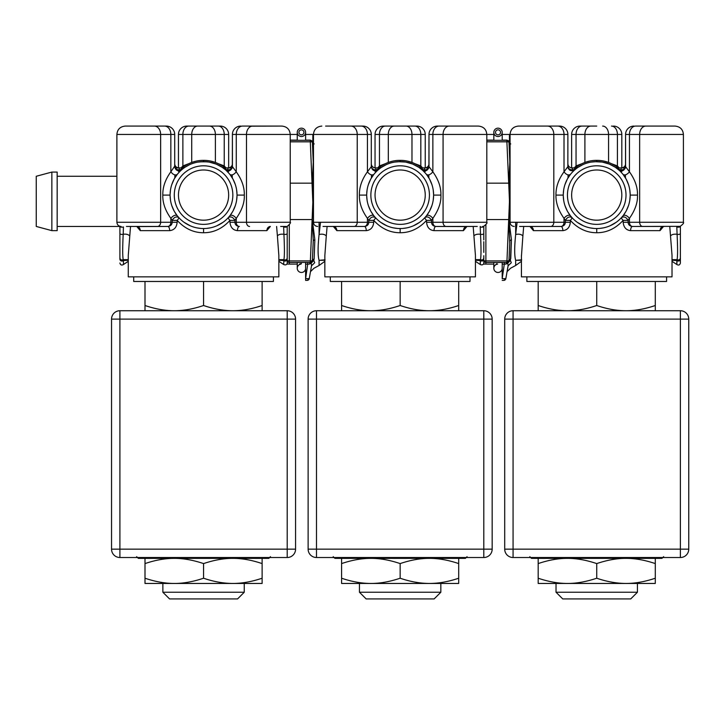 <?xml version="1.0" encoding="UTF-8"?>
<svg xmlns="http://www.w3.org/2000/svg" width="725" height="725" viewBox="0 0 725 725"><rect width="100%" height="100%" fill="white"/><g stroke="black" fill="none" stroke-linecap="round" stroke-linejoin="round"><path stroke-width="1.09" d="M297.25 134.442L290.227 134.442C289.773 129.403 286.991 126.612 281.862 126.078L242.485 126.078A8.365 6.217 90 0 0 236.268 134.442L290.227 134.442L290.227 222.276L246.482 222.276L246.482 134.442A8.365 6.217 -90 0 1 252.699 126.078L278.101 126.078L249.137 126.177M227.831 218.116L228.348 217.563C230.849 216.222 233.042 217.156 234.927 220.382L236.268 218.334C241.996 210.141 244.669 202.393 244.307 195.088C244.552 187.422 241.878 179.664 236.268 171.834L236.268 134.442L232.408 134.442A8.365 8.365 0 0 1 240.773 126.078L240.773 126.078A8.365 8.365 0 0 0 232.408 134.442L232.426 166.668L236.268 171.834C233.84 174.725 231.701 175.586 229.87 174.417M280.675 226.454L286.04 226.454C286.013 228.058 291.84 222.493 290.227 222.276M249.59 226.454A4.187 3.108 90 0 1 246.482 222.276L234.927 222.276C235.081 224.741 236.54 226.137 239.322 226.454A4.187 1.885 -90 0 0 237.438 230.641C233.006 230.188 230.514 227.396 229.97 222.276L229.97 220.382C222.321 228.656 213.512 232.77 203.562 232.734C193.584 232.761 184.784 228.647 177.145 220.382L172.188 220.382C174.073 217.156 176.266 216.222 178.776 217.563L178.287 217.02M269.555 226.572L270.38 226.454C268.241 226.708 267.063 228.103 266.863 230.641L237.438 230.641M278.844 261.317L283.683 264.525L283.919 259.641C284.581 256.079 284.581 247.624 283.919 234.266C280.657 233.939 278.482 234.492 277.403 235.924L278.844 255.417L278.844 276.859L128.271 276.859L128.271 255.417L130.518 226.454M277.403 235.924L276.597 226.454M270.343 226.454L266.863 230.641M287.209 234.519L287.209 233.432A2.093 1.015 180 0 1 285.115 234.447A2.093 1.015 180 0 1 283.919 234.266L283.62 226.454M287.209 228.647L287.209 259.124A2.093 1.958 180 0 1 283.683 260.538L278.844 260.266M287.209 226.291L287.209 264.099L297.25 264.099L289.302 264.099L289.302 262.432A2.093 2.093 0 0 1 287.209 260.338L287.209 260.338A2.093 0.571 0 0 0 289.302 260.909L310.309 260.909A2.093 0.571 2.5 0 0 312.393 260.429L311.56 262.015L310.309 262.432L289.302 262.432A2.093 2.093 0 0 1 287.209 260.338L287.209 263.003C287.571 262.087 287.281 266.048 283.683 264.525M287.209 259.124L287.209 231.021M287.209 258.163L287.209 255.644M287.209 244.062L287.209 252.354M287.209 239.93L287.209 234.619M287.209 264.099L287.816 264.099M288.505 264.099L289.302 264.099M296.416 262.432L297.25 262.432L297.25 268.286A4.187 4.187 0 0 1 301.029 264.118L299.488 264.099L301.437 263.51M297.25 268.286A4.187 4.187 0 0 0 301.437 272.464A4.187 4.187 0 0 0 305.597 268.685L305.615 280.367L307.21 280.367L305.615 280.367L305.615 278.672L309.267 278.636L311.605 265.205M305.615 264.145L307.699 264.154L307.699 262.432L305.615 262.432L305.587 268.594M306.938 262.432L306.394 262.432M306.575 262.432L310.309 262.432L312.112 219.566A2.093 0.571 -177.5 0 0 312.248 219.566L313.254 240.682L314.849 239.612L314.152 258.743L314.849 239.612L312.257 219.566A2.093 0.571 -177.5 0 1 312.112 219.566L312.837 202.483L312.257 219.566L313.254 240.682L312.393 260.429A2.093 2.093 94.5 0 1 310.309 262.432L309.457 264.045L311.179 263.184L311.532 265.767L314.713 262.74C313.807 269.936 313.807 269.936 314.713 262.74L313.798 260.402L311.179 263.184L312.393 260.429L313.254 240.682L312.393 260.429L314.152 258.743L313.798 260.402L312.167 261.299M313.472 176.311L312.248 183.153L313.254 162.038L312.393 142.29A2.093 0.571 177.5 0 0 310.309 141.819L312.847 202.483M290.227 141.819L310.309 141.819L310.309 140.297L311.578 140.722L314.152 143.976M290.227 140.297L310.309 140.297A2.093 2.093 -82.9 0 1 312.393 142.29L312.375 142.091M297.25 132.349L297.25 140.297L296.416 140.297L306.448 140.297M313.282 162.173L312.393 142.29A2.093 2.093 -82.9 0 0 310.309 140.297L305.615 140.115L310.309 140.115L313.472 141.71M305.615 262.432L308.623 262.432M307.699 264.154L309.457 264.045L307.699 264.154L305.615 278.672M313.254 240.682L312.393 260.42A2.093 2.093 94.5 0 1 310.309 262.432L312.167 261.29L310.309 262.432L311.243 262.205M320.532 222.276L319.082 234.483C317.767 247.18 317.767 255.789 319.082 260.32L325.063 259.831M366.687 195.088A33.459 33.459 0 0 1 400.146 161.63A33.459 33.459 0 0 1 433.604 195.088A33.459 33.459 0 0 1 400.146 228.547A33.459 33.459 0 0 1 366.687 195.088L359.392 195.088C359.237 187.141 361.92 179.392 367.43 171.834L367.43 134.442L357.226 134.442L357.226 222.276L313.472 222.276L313.472 134.442A8.365 8.365 0 0 0 312.847 134.442L312.847 140.949L311.696 140.822M312.484 183.153L312.819 199.692M290.227 183.162L312.112 183.162A2.093 0.571 177.5 0 1 312.248 183.153L312.729 197.055M312.62 190.204L312.747 195.696M324.854 260.266L319.082 260.32L319.082 265.495L324.854 261.317M475.437 256.079L475.437 276.859L324.854 276.859L324.854 255.417L326.295 235.924C324.7 234.266 322.29 233.785 319.082 234.483L319.082 222.276M327.111 226.454L326.295 235.924M467.67 226.454L435.906 226.454A4.187 1.885 -90 0 0 434.021 230.641C429.59 230.188 427.107 227.396 426.563 222.276L426.563 220.382A4.187 1.024 -137.8 0 1 424.932 217.563C427.433 216.222 429.626 217.156 431.511 220.382L426.563 220.382C418.905 228.656 410.096 232.77 400.146 232.734C390.177 232.761 381.368 228.647 373.728 220.382L368.78 220.382C370.656 217.156 372.849 216.222 375.36 217.563A4.187 1.024 -42.2 0 1 373.728 220.382L373.728 222.276C373.239 227.324 370.756 230.115 366.261 230.641L336.844 230.641L333.346 226.454M475.437 255.454L473.18 226.454M463.447 230.641C463.656 228.103 464.825 226.708 466.963 226.454L463.447 230.641L434.021 230.641M506.059 262.432L485.886 262.432A2.093 2.093 0 0 1 483.802 260.338L483.802 259.124C483.276 261.027 482.098 261.498 480.267 260.538L480.267 264.525L480.503 259.641C481.164 256.034 481.164 247.569 480.503 234.266L480.213 226.454M480.267 260.538L475.437 260.266M475.437 261.317L480.267 264.525C483.865 266.048 484.155 262.087 483.802 263.003L483.802 260.338L483.802 264.099L485.886 264.099L485.886 260.909L506.893 260.909A2.093 0.571 2.5 0 0 508.977 260.429L508.062 262.069M483.802 259.124L483.802 258.191M483.802 243.99L483.802 252.391M483.802 255.698L483.802 258.018C483.421 259.795 482.324 260.329 480.503 259.641L475.437 259.659M483.802 239.875L483.802 234.619M483.802 234.51L483.802 231.021M483.802 228.647L483.802 226.327A2.093 0.843 0 0 1 482.506 227.106A2.093 0.843 0 0 1 480.267 226.934L480.267 226.454M503.395 262.432L502.198 262.432L502.198 278.672L505.851 278.636L508.198 265.16M503.503 262.432L505.189 262.432M506.358 262.432L506.893 262.432L509.43 202.266L508.841 219.566L509.738 243.138M483.802 260.338L483.802 260.338A2.093 0.571 0 0 0 485.886 260.909L485.886 224.895M486.81 141.819L506.893 141.819L506.893 140.297L508.162 140.722L508.977 142.29L509.847 162.038L508.977 142.29A2.093 0.571 177.5 0 0 506.893 141.819L509.421 199.647L509.068 183.153L510.065 176.392M486.81 140.297L506.893 140.297A2.093 2.093 -82.6 0 1 508.977 142.29L509.775 160.433M493.834 132.349L493.834 140.297L493 140.297L503.041 140.297M507.192 140.315L502.198 140.115L506.893 140.115L510.065 141.71M502.198 264.154L506.041 264.045L504.283 264.154L504.546 262.432M492.538 262.432L498.021 262.432M496.081 264.099L496.997 263.683M497.622 264.118A4.187 4.187 0 0 0 493.834 268.286A4.187 4.187 0 0 0 498.021 272.464A4.187 4.187 0 0 0 502.18 268.685L502.171 268.594M493.834 264.099L485.886 264.099M508.814 261.154L507.763 263.184L510.382 260.402L506.893 262.432L506.041 264.045L507.763 263.184L508.125 265.767L511.306 262.74C510.4 269.936 510.4 269.936 511.306 262.74L510.382 260.402L511.433 239.612L510.744 258.743L508.977 260.429L509.177 255.934M507.138 262.414L506.893 262.432A2.093 2.093 -95.6 0 0 507.138 262.414L508.125 262.024M517.124 222.276L515.665 234.483C514.36 247.18 514.36 255.789 515.665 260.32L521.647 259.831M563.271 195.088A33.459 33.459 0 0 1 596.729 161.63A33.459 33.459 0 0 1 630.188 195.088A33.459 33.459 0 0 1 596.729 228.547A33.459 33.459 0 0 1 563.271 195.088L555.975 195.088C555.821 187.141 558.504 179.392 564.014 171.834L564.014 134.442L553.809 134.442L553.809 222.276L510.065 222.276L510.065 134.442A8.365 8.365 0 0 0 509.43 134.442L509.43 140.949L508.143 140.713M486.81 219.566L508.696 219.566A2.093 0.571 -177.5 0 0 508.841 219.566L511.433 239.612L509.847 240.682L509.693 244.198M507.355 262.377A2.093 2.093 -95.6 0 0 508.334 261.852M508.615 261.526A2.093 2.093 -95.6 0 0 508.977 260.429L509.847 240.682M502.198 278.672L504.283 264.154M502.198 280.367L503.793 280.367L502.198 280.367M509.168 256.079L508.968 260.592M506.295 262.432L506.893 262.432A2.093 2.093 0 0 0 508.977 260.429A2.093 2.093 0 0 1 506.893 262.432A2.093 2.093 0 0 0 508.977 260.429M508.017 140.623A2.093 2.093 0 0 0 506.911 140.297A2.093 2.093 -82.6 0 1 508.977 142.29L509.847 162.038L508.841 183.153L509.14 193.267M508.162 140.722L508.053 140.65A2.093 2.093 0 0 1 508.977 142.182L510.744 143.976M521.438 260.266L515.665 260.32L515.665 265.495L510.636 268.196L507.092 271.612M521.438 256.197L522.888 235.924C521.284 234.266 518.873 233.785 515.665 234.483L515.665 222.276M521.438 255.445L521.438 276.859L672.021 276.859L672.021 255.345L669.764 226.454M523.695 226.454L522.888 235.924M664.254 226.454L632.49 226.454A4.187 1.885 -90 0 0 630.605 230.641C626.173 230.188 623.69 227.396 623.147 222.276L623.147 220.382A4.187 1.024 -137.8 0 1 621.515 217.563C624.026 216.222 626.219 217.156 628.095 220.382L623.147 220.382C615.489 228.656 606.689 232.77 596.729 232.734C586.761 232.761 577.952 228.647 570.312 220.382L565.364 220.382C567.249 217.156 569.442 216.222 571.943 217.563A4.187 1.024 -42.2 0 1 570.312 220.382L570.312 222.276C569.832 227.324 567.34 230.115 562.854 230.641L533.428 230.641L529.939 226.454A4.187 3.516 -90 0 1 533.428 230.641M672.021 256.079L672.021 255.454M663.511 226.454L660.031 230.641L630.605 230.641M680.385 227.442L680.385 259.124C679.86 261.027 678.682 261.498 676.851 260.538L676.851 264.525L677.087 259.641C677.748 256.043 677.748 247.587 677.087 234.266L676.797 226.454M676.851 260.538L672.021 260.266M672.021 259.659L677.087 259.641C678.908 260.329 680.014 259.795 680.385 258.018L680.385 226.291M680.385 258.018L680.385 233.432A2.093 1.015 180 0 1 678.292 234.447A2.093 1.015 180 0 1 677.087 234.266C673.824 233.939 671.658 234.492 670.58 235.924M632.49 226.454L632.553 226.454A4.187 3.108 -90 0 1 629.445 222.276L628.095 222.276C628.258 224.741 629.717 226.137 632.49 226.454L663.547 226.454C661.408 226.708 660.239 228.103 660.031 230.641M622.005 217.02L621.008 218.116M616.114 222.358L609.979 225.819M603.39 227.877L599.475 228.438M594.047 228.438L590.068 227.877M583.48 225.819L577.345 222.358M572.424 218.08L571.463 217.02M571.943 217.563L570.412 215.751C568.581 214.591 566.452 215.452 564.014 218.334L565.364 220.382L565.364 222.276C565.201 224.759 563.733 226.155 560.969 226.454A4.187 1.885 -90 0 1 562.854 230.641M621.515 217.563L623.047 215.751C624.877 214.591 627.007 215.452 629.445 218.334C635.163 210.141 637.846 202.393 637.483 195.088C637.728 187.413 635.046 179.664 629.445 171.834C627.007 174.725 624.877 175.586 623.047 174.417M626.228 210.893L628.484 205.637M629.798 200.209L630.188 195.786M563.28 195.813L563.669 200.263M565.002 205.701L567.258 210.93M555.975 195.088C555.731 202.755 558.413 210.513 564.014 218.334L564.014 222.276L570.312 222.276M567.883 163.714A4.187 4.187 0 0 0 572.07 167.901L575.922 167.901L572.804 170.266L572.07 167.901A4.187 4.187 0 0 1 567.883 163.714L567.947 164.457M617.374 167.892L621.397 167.901A4.187 4.187 0 0 0 625.575 163.714A4.187 4.187 0 0 1 621.397 167.901L625.077 167.901M625.457 177.924L625.403 174.906L625.457 177.924M632.553 226.454L680.195 226.345C683.068 224.197 684.137 222.838 683.403 222.276L639.649 222.276A4.187 3.108 90 0 0 642.758 226.454M623.147 222.276L628.095 222.276L628.095 220.382L629.445 218.334L629.445 222.276L639.649 222.276L639.649 134.442L625.575 134.442L625.593 166.668L629.445 171.834L629.445 134.442A8.365 6.217 90 0 1 635.662 126.078L675.038 126.078C680.159 126.612 682.95 129.403 683.403 134.442L639.649 134.442A8.365 6.217 -90 0 1 645.866 126.078L671.268 126.078M626.219 179.274L628.475 184.522M629.798 189.95L630.188 194.391M622.195 173.384L620.899 171.943M620.881 171.925L619.458 170.529M619.358 170.438L615.226 167.203C609.372 163.406 603.2 161.548 596.729 161.63L591.165 162.092M582.782 164.675L577.879 167.439M577.852 167.457L576.701 168.282M576.565 168.39L574.1 170.438M573.982 170.547L572.668 171.834M572.578 171.934L571.01 173.683M567.24 179.283L564.974 184.54M563.66 189.968L563.28 194.373M567.612 178.613L570.412 174.417C568.427 175.586 566.288 174.725 564.014 171.834L567.865 166.668L567.883 134.442A8.365 8.365 0 0 0 559.519 126.078L522.19 126.078M574.789 169.831L574.771 169.84C571.092 171.644 568.79 170.593 567.865 166.668C567.947 168.916 569.596 170.112 572.804 170.266A4.187 2.773 49.1 0 0 574.762 169.849M551.154 126.078L548.127 126.078M519.617 226.454L560.905 226.454A4.187 3.108 -90 0 0 564.014 222.276L553.809 222.276A4.187 3.108 -90 0 1 550.701 226.454M567.883 166.161C568.282 168.708 569.913 169.94 572.777 169.858M578.015 167.348L578.224 167.212A4.187 4.187 0 0 1 575.922 167.901A4.187 4.187 0 0 0 576.031 167.901L576.031 167.221C582.519 162.59 589.425 160.307 596.729 160.37C604.043 160.307 610.939 162.59 617.437 167.221L617.437 167.901A4.187 4.187 0 0 0 617.537 167.901A4.187 4.187 0 0 1 615.226 167.203L615.289 167.248M576.747 167.819L578.169 167.248M607.505 162.083L609.77 162.907M583.697 162.907L585.954 162.083M596.729 160.37L596.729 161.63L593.213 161.811M625.575 166.161C625.186 168.708 623.554 169.94 620.691 169.858L618.688 169.84M618.96 170.049L618.67 169.822C622.113 171.807 624.415 170.756 625.593 166.668C625.485 168.925 623.844 170.121 620.654 170.266L617.537 167.901M621.397 167.901L620.691 169.858M633.94 126.078A8.365 8.365 0 0 0 625.575 134.442L625.521 164.421M594.826 161.684L602.294 162.065L609.317 164.086L615.226 167.203M585.728 162.164L588.691 161.312M596.729 161.63L598.632 161.684M604.768 161.312L607.731 162.164M596.729 224.369A29.281 29.281 0 0 1 567.448 195.088A29.281 29.281 0 0 1 596.729 165.808A29.281 29.281 0 0 1 626.01 195.088A29.281 29.281 0 0 1 596.729 224.369M596.729 169.994A25.094 25.094 0 0 1 621.823 195.088A25.094 25.094 0 0 1 596.729 220.183A25.094 25.094 0 0 1 571.635 195.088A25.094 25.094 0 0 1 596.729 169.994M568.056 174.906L568.01 177.924L568.056 174.906M571.635 134.442L571.635 167.874L571.635 134.442A8.365 8.365 0 0 1 580 126.078L590.812 126.078A8.365 5.918 90 0 0 584.903 134.442L571.635 134.442A8.365 8.365 0 0 1 580 126.078M574.336 167.901L576.049 165.907L576.049 134.442A8.365 5.918 -90 0 1 581.957 126.078M576.257 167.049L576.049 165.907L581.586 163.841M596.729 126.078L583.761 126.078M613.459 126.078L613.459 126.078A8.365 8.365 0 0 1 621.823 134.442L621.823 167.874L621.823 134.442L584.903 134.442L584.903 162.445M621.823 170.828L621.823 171.453M617.202 167.049L617.419 165.907L611.873 163.841M619.132 167.901L617.419 165.907L617.419 134.442A8.365 5.918 -90 0 0 611.501 126.078M526.876 276.859L526.876 281.463L666.583 281.463L666.583 276.859M538.177 310.735L538.177 281.463M538.177 305.506C548.372 308.977 558.123 310.726 567.448 310.735C576.801 310.717 586.561 308.977 596.729 305.506L596.729 281.463M596.729 305.506C606.916 308.977 616.676 310.717 626.01 310.735C635.345 310.726 645.105 308.977 655.291 305.506L655.291 281.463M655.291 310.735L655.291 305.506M688.75 319.109L688.75 549.151A8.365 8.365 0 0 1 680.385 557.516L513.073 557.516A8.365 8.365 0 0 1 504.709 549.151L504.709 319.109A8.365 8.365 0 0 1 513.073 310.735L513.073 319.109L504.709 319.109A8.365 8.365 0 0 1 513.073 310.735L680.385 310.735A8.365 8.365 0 0 1 688.75 319.109L680.385 319.109L680.385 310.735M504.709 549.151L513.073 549.151L513.073 557.516A8.365 8.365 0 0 1 504.709 549.151M680.385 557.516L680.385 549.151L688.75 549.151A8.365 8.365 0 0 1 680.385 557.516M538.177 578.224L538.177 558.359L655.291 558.359L655.291 578.224C644.924 581.722 635.163 583.462 626.01 583.453L567.448 583.453C558.295 583.462 548.535 581.722 538.177 578.224L538.177 583.453L567.448 583.453C576.493 583.489 586.253 581.74 596.729 578.224C606.825 581.677 616.585 583.417 626.01 583.453L655.291 583.453L655.291 578.224M538.177 563.588C548.544 560.081 558.304 558.341 567.448 558.359L661.979 558.359L663.656 556.682M567.448 558.359C576.502 558.322 586.262 560.062 596.729 563.588C607.224 560.062 616.984 558.313 626.01 558.359C635.173 558.341 644.933 560.081 655.291 563.588M596.729 563.588L596.729 578.224M637.429 592.234L630.732 598.923L562.727 598.923L556.03 592.234L637.429 592.234L637.429 583.453M498.021 136.527A4.187 4.187 0 0 0 502.198 132.349A4.187 4.187 0 0 0 498.021 128.162A4.187 4.187 0 0 0 493.834 132.349A4.187 4.187 0 0 0 498.021 136.527M498.021 129.838A2.51 2.51 0 0 1 500.531 132.349A2.51 2.51 0 0 1 498.021 134.859A2.51 2.51 0 0 1 495.51 132.349A2.51 2.51 0 0 1 498.021 129.838M483.802 227.433L483.802 233.432A2.093 1.015 180 0 1 482.669 234.338A2.093 1.015 180 0 1 480.503 234.266C477.24 233.939 475.065 234.492 473.987 235.924M466.148 226.572L435.906 226.454C433.133 226.137 431.665 224.741 431.511 222.276L426.563 222.276M425.421 217.02L424.415 218.116M419.53 222.358L413.395 225.819M406.807 227.877L402.892 228.438M397.454 228.438L393.485 227.877M386.896 225.819L380.761 222.358M375.831 218.08L374.87 217.02M375.36 217.563L373.828 215.751C371.998 214.591 369.868 215.452 367.43 218.334L368.78 220.382L368.78 222.276C368.608 224.759 367.149 226.155 364.385 226.454A4.187 1.885 -90 0 1 366.261 230.641M424.932 217.563L426.463 215.751C428.294 214.591 430.423 215.452 432.861 218.334C438.58 210.141 441.262 202.393 440.9 195.088C441.144 187.413 438.462 179.664 432.861 171.834C430.423 174.725 428.294 175.586 426.463 174.417M429.635 210.893L431.901 205.637M433.215 200.209L433.595 195.786M366.687 195.813L367.086 200.263M368.409 205.701L370.674 210.93M359.392 195.088C359.147 202.764 361.829 210.513 367.43 218.334L367.43 222.276L373.728 222.276M323.033 226.454L333.328 226.454A4.187 3.516 -90 0 1 336.844 230.641M379.972 168.39L378.196 169.831C374.535 171.653 372.233 170.602 371.282 166.668L371.3 166.161C371.689 168.708 373.321 169.94 376.184 169.858L375.478 167.901A4.187 4.187 0 0 1 371.3 163.714A4.187 4.187 0 0 0 375.478 167.901L379.392 167.901M420.899 167.901L424.805 167.901A4.187 4.187 0 0 0 428.992 163.714A4.187 4.187 0 0 1 424.805 167.901L428.493 167.901M428.865 177.924L428.819 174.906L428.865 177.924M435.906 226.454L477.258 226.454M431.511 220.382L432.861 218.334L432.861 222.276L431.511 222.276L431.511 220.382M429.635 179.274L431.892 184.522M433.206 189.95L433.595 194.391M425.611 173.384L422.874 170.529M422.775 170.438L418.642 167.203C412.779 163.406 406.616 161.548 400.146 161.63L394.581 162.092M386.198 164.675L381.296 167.439M381.268 167.457L380.108 168.282M381.577 167.248L381.649 167.203A4.187 4.187 0 0 1 379.338 167.901L376.221 170.266A4.187 2.773 49.1 0 0 378.178 169.849L377.517 170.438M377.399 170.547L376.085 171.834M375.994 171.934L374.426 173.683M370.647 179.283L368.391 184.54M367.077 189.968L366.687 194.373M371.019 178.613L373.828 174.417C371.834 175.586 369.705 174.725 367.43 171.834L371.282 166.668C371.735 169.124 373.384 170.321 376.221 170.266L376.184 169.858M371.3 166.161L371.3 134.442A8.365 8.365 0 0 0 362.935 126.078L325.607 126.078M354.57 126.078L351.534 126.078M379.338 167.901A4.187 4.187 0 0 0 379.438 167.901L379.438 167.221C385.936 162.59 392.832 160.307 400.146 160.37C407.45 160.307 414.356 162.59 420.844 167.221L420.844 167.901A4.187 4.187 0 0 0 420.953 167.901L420.79 167.892M410.921 162.083L413.178 162.907M387.105 162.907L389.37 162.083M418.706 167.248L418.642 167.203A4.187 4.187 0 0 0 420.953 167.901L424.071 170.266C427.252 170.121 428.901 168.925 429.01 166.668L432.861 171.834L432.861 134.442L428.992 134.442L429.01 166.668C427.832 170.756 425.521 171.807 422.086 169.822L424.098 169.858C426.962 169.94 428.593 168.708 428.992 166.161M400.146 160.37L400.146 161.63L396.629 161.811M424.805 167.901L424.098 169.858M474.685 126.078L437.356 126.078A8.365 8.365 0 0 0 428.992 134.442L428.928 164.421M437.356 126.078L445.721 126.078M398.243 161.684L405.71 162.065L412.733 164.086L418.851 167.348M389.144 162.164L392.107 161.312M400.146 161.63L402.049 161.684M408.184 161.312L411.147 162.164M400.146 224.369A29.281 29.281 0 0 1 370.865 195.088A29.281 29.281 0 0 1 400.146 165.808A29.281 29.281 0 0 1 429.427 195.088A29.281 29.281 0 0 1 400.146 224.369M400.146 169.994A25.094 25.094 0 0 1 425.24 195.088A25.094 25.094 0 0 1 400.146 220.183A25.094 25.094 0 0 1 375.052 195.088A25.094 25.094 0 0 1 400.146 169.994M371.472 174.906L371.417 177.924L371.472 174.906M375.052 134.442L375.052 167.874L375.052 134.442A8.365 8.365 0 0 1 383.416 126.078L416.875 126.078L383.416 126.078A8.365 8.365 0 0 0 375.052 134.442L379.456 134.442A8.365 5.918 -90 0 1 385.374 126.078M375.052 170.828L375.052 171.462M377.743 167.901L379.456 165.907L379.456 134.442L388.31 134.442L388.31 162.445M379.673 167.049L379.456 165.907L385.002 163.841M416.875 126.078L416.875 126.078A8.365 8.365 0 0 1 425.24 134.442L425.24 167.874L425.24 134.442L388.31 134.442A8.365 5.918 90 0 1 394.228 126.078L406.063 126.078L394.228 126.078M425.24 170.828L425.24 171.453M420.618 167.049L420.826 165.907L415.289 163.841M422.539 167.901L420.826 165.907L420.826 134.442A8.365 5.918 -90 0 0 414.917 126.078M330.292 276.859L330.292 281.463L469.999 281.463L469.999 276.859M341.584 310.735L341.584 281.463M341.584 305.506C351.779 308.977 361.539 310.726 370.865 310.735C380.208 310.717 389.968 308.977 400.146 305.506L400.146 281.463M400.146 305.506C410.332 308.977 420.092 310.717 429.427 310.735C438.761 310.726 448.521 308.977 458.698 305.506L458.698 281.463M458.698 310.735L458.698 305.506M492.166 319.109L492.166 549.151A8.365 8.365 0 0 1 483.802 557.516L316.49 557.516A8.365 8.365 0 0 1 308.125 549.151L308.125 319.109A8.365 8.365 0 0 1 316.49 310.735L316.49 319.109L308.125 319.109A8.365 8.365 0 0 1 316.49 310.735L483.802 310.735A8.365 8.365 0 0 1 492.166 319.109L483.802 319.109L483.802 310.735M308.125 549.151L316.49 549.151L316.49 557.516A8.365 8.365 0 0 1 308.125 549.151M483.802 557.516L483.802 549.151L492.166 549.151A8.365 8.365 0 0 1 483.802 557.516M341.584 563.588C351.96 560.081 361.721 558.341 370.865 558.359C379.918 558.322 389.678 560.062 400.146 563.588L400.146 578.224C389.669 581.74 379.909 583.489 370.865 583.453C361.712 583.462 351.951 581.722 341.584 578.224L341.584 558.359L465.396 558.359L467.063 556.682M370.865 558.359L334.896 558.359L333.219 556.682M400.146 563.588C410.64 560.062 420.4 558.313 429.427 558.359C438.58 558.341 448.34 560.081 458.698 563.588L458.698 578.224C448.34 581.722 438.58 583.462 429.427 583.453L341.584 583.453L341.584 578.224M400.146 578.224C410.241 581.677 420.002 583.417 429.427 583.453L458.698 583.453L458.698 578.224M458.698 563.588L458.698 558.359M440.845 592.234L434.148 598.923L366.143 598.923L359.446 592.234L440.845 592.234L440.845 583.453M311.17 262.242A2.093 2.093 -95.8 0 0 311.741 261.852A2.093 2.093 -95.8 0 1 311.17 262.242M312.194 261.236A2.093 2.093 -95.8 0 0 312.375 260.61A2.093 2.093 -95.8 0 1 312.194 261.236M301.437 136.527A4.187 4.187 0 0 0 305.615 132.349A4.187 4.187 0 0 0 301.437 128.162A4.187 4.187 0 0 0 297.25 132.349A4.187 4.187 0 0 0 301.437 136.527M301.437 129.838A2.51 2.51 0 0 1 303.938 132.349A2.51 2.51 0 0 1 301.437 134.859A2.51 2.51 0 0 1 298.927 132.349A2.51 2.51 0 0 1 301.437 129.838M287.209 258.018C286.837 259.795 285.741 260.329 283.919 259.641L278.844 259.659M224.315 167.901L228.221 167.901A4.187 4.187 0 0 0 232.408 163.714A4.187 4.187 0 0 1 228.221 167.901L231.9 167.901M175.214 167.901L182.8 167.901M189.615 164.675L185.065 167.203A4.187 4.187 0 0 1 182.745 167.901L178.894 167.901A4.187 4.187 0 0 1 174.707 163.714A4.187 4.187 0 0 0 178.894 167.901L179.601 169.858C176.737 169.94 175.106 168.708 174.707 166.161L174.707 134.442A8.365 8.365 0 0 0 166.342 126.078L129.023 126.078M232.227 174.906L232.281 177.924L232.227 174.906M232.408 134.442L232.344 164.421M229.028 173.384L226.291 170.529M222.122 167.248L225.511 169.831C228.937 171.807 231.248 170.756 232.426 166.668C232.317 168.925 230.668 170.121 227.478 170.266L224.206 167.892M170.094 195.088A33.459 33.459 0 0 1 203.562 161.63A33.459 33.459 0 0 1 237.021 195.088A33.459 33.459 0 0 1 203.562 228.547A33.459 33.459 0 0 1 170.094 195.088L162.808 195.088C162.654 187.141 165.327 179.383 170.846 171.834L170.846 134.442L160.633 134.442L160.633 222.276L170.846 222.276L170.846 218.334L172.188 220.382L172.188 222.276C172.024 224.759 170.556 226.155 167.801 226.454A4.187 1.885 -90 0 1 169.677 230.641L140.26 230.641L136.762 226.454A4.187 3.516 -90 0 1 140.26 230.641M233.051 179.274L235.308 184.522M236.622 189.95L237.012 194.391M183.389 168.39L181.613 169.831C177.951 171.653 175.649 170.602 174.689 166.668C175.151 169.124 176.8 170.321 179.637 170.266L182.745 167.901A4.187 4.187 0 0 0 182.854 167.901L182.854 167.221C189.343 162.59 196.248 160.307 203.562 160.37L203.562 161.63L209.117 162.065L216.15 164.086L222.058 167.203C216.195 163.406 210.032 161.548 203.562 161.63L197.998 162.092M184.685 167.457L183.525 168.282M179.601 169.858L179.637 170.266A4.187 2.773 49.1 0 0 181.594 169.849L180.924 170.438M180.806 170.547L179.492 171.834M179.401 171.934L177.833 173.683M174.063 179.283L171.807 184.54M170.493 189.968L170.103 194.373M174.435 178.613L177.244 174.417C175.251 175.586 173.121 174.725 170.846 171.834L174.707 166.161M170.103 195.813L170.502 200.263M171.825 205.701L174.082 210.93M179.247 218.08L177.244 215.751C175.414 214.591 173.275 215.452 170.846 218.334C165.246 210.513 162.563 202.764 162.808 195.088M200.87 228.438L196.892 227.877M190.312 225.819L184.168 222.358M222.947 222.358L216.802 225.819M210.223 227.877L206.308 228.438M239.377 226.454A4.187 3.108 -90 0 1 236.268 222.276L236.268 218.334C233.84 215.452 231.701 214.591 229.87 215.751L228.828 217.02M233.051 210.893L235.308 205.637M236.622 200.209L237.012 195.786M178.776 217.563L178.776 217.563A4.187 1.024 -42.2 0 1 177.145 220.382L177.145 222.276C176.655 227.324 174.172 230.115 169.677 230.641M228.348 217.563A4.187 1.024 -137.8 0 0 229.97 220.382L234.927 220.382L234.927 222.276L229.97 222.276M224.025 167.049L224.243 165.907L218.705 163.841M188.409 163.841L182.872 165.907L182.872 134.442L178.459 134.442L178.459 167.874L178.459 134.442A8.365 8.365 0 0 1 186.823 126.078L220.291 126.078L186.823 126.078M183.09 167.049L182.872 165.907L181.159 167.901M178.459 170.828L178.459 171.462M220.291 126.078L220.291 126.078A8.365 8.365 0 0 1 228.656 134.442L228.656 167.874L228.656 134.442L182.872 134.442A8.365 5.918 -90 0 1 188.79 126.078M228.656 170.828L228.656 171.453M218.325 126.078A8.365 5.918 -90 0 1 224.243 134.442L224.243 165.907L225.955 167.901M183.579 167.819L184.993 167.248M203.553 160.37L203.562 160.37C210.866 160.307 217.772 162.59 224.261 167.221L224.261 167.901A4.187 4.187 0 0 0 224.369 167.901A4.187 4.187 0 0 1 222.058 167.203L222.267 167.348M214.328 162.083L216.594 162.907M190.521 162.907L192.787 162.083M225.502 169.822L227.514 169.858C230.378 169.94 232.009 168.708 232.408 166.161M228.221 167.901L227.514 169.858M200.046 161.811L207.069 161.811M192.551 162.164L195.523 161.312M201.659 161.684L203.562 161.63M211.591 161.312L214.564 162.164M174.888 174.906L174.834 177.924L174.888 174.906M164.629 126.078A8.365 6.217 90 0 1 170.846 134.442L174.707 134.442A8.365 8.365 0 0 0 166.342 126.078L154.951 126.078M126.44 226.454L167.801 226.454L126.44 226.454M128.271 260.266L123.44 260.538L123.196 259.641L128.271 259.659M119.906 226.291L119.906 227.442M119.906 233.432L119.906 258.018C120.323 259.831 121.419 260.366 123.196 259.641C122.534 256.07 122.534 247.615 123.196 234.266L123.44 226.934A2.093 0.843 -0 0 1 121.999 227.17A2.093 0.843 -0 0 1 119.906 226.318L119.906 233.432A2.093 1.015 0 0 0 121.03 234.338A2.093 1.015 0 0 0 123.196 234.266C126.15 233.858 128.316 234.411 129.712 235.924M57.166 201.36L57.166 172.079L51.856 172.079L51.856 230.641L57.166 230.641L57.166 201.36M51.856 172.079L36.25 176.266L36.25 226.454L51.856 230.641M133.708 276.859L133.708 281.463L273.407 281.463L273.407 276.859M145 310.735L145 281.463M145 305.506C155.195 308.977 164.956 310.726 174.281 310.735C183.624 310.717 193.385 308.977 203.562 305.506L203.562 281.463M203.562 305.506C213.739 308.977 223.499 310.717 232.834 310.735C242.177 310.726 251.938 308.977 262.115 305.506L262.115 281.463M262.115 310.735L262.115 305.506M119.906 310.735L287.209 310.735A8.365 8.365 0 0 1 295.573 319.109L287.209 319.109L287.209 310.735A8.365 8.365 0 0 1 295.573 319.109L295.573 549.151A8.365 8.365 0 0 1 287.209 557.516L119.906 557.516A8.365 8.365 0 0 1 111.541 549.151L111.541 319.109A8.365 8.365 0 0 1 119.906 310.735L119.906 319.109L111.541 319.109A8.365 8.365 0 0 1 119.906 310.735M111.541 549.151L119.906 549.151L119.906 557.516A8.365 8.365 0 0 1 111.541 549.151M287.209 557.516L287.209 549.151L295.573 549.151A8.365 8.365 0 0 1 287.209 557.516M145 563.588C155.377 560.081 165.128 558.341 174.281 558.359C183.325 558.322 193.086 560.062 203.562 563.588L203.562 578.224C193.077 581.74 183.316 583.489 174.281 583.453C165.128 583.462 155.368 581.722 145 578.224L145 558.359L268.812 558.359L270.479 556.682M203.562 563.588C214.056 560.062 223.817 558.313 232.834 558.359C241.996 558.341 251.756 560.081 262.115 563.588L262.115 578.224C251.747 581.722 241.987 583.462 232.834 583.453L145 583.453L145 578.224M203.562 578.224C213.657 581.677 223.418 583.417 232.834 583.453L262.115 583.453L262.115 578.224M262.115 563.588L262.115 558.359M244.252 592.234L237.564 598.923L169.55 598.923L162.862 592.234L244.252 592.234L244.252 583.453M203.562 224.369A29.281 29.281 0 0 1 174.281 195.088A29.281 29.281 0 0 1 203.562 165.808A29.281 29.281 0 0 1 232.834 195.088A29.281 29.281 0 0 1 203.562 224.369M203.562 169.994A25.094 25.094 0 0 1 228.656 195.088A25.094 25.094 0 0 1 203.562 220.183A25.094 25.094 0 0 1 178.459 195.088A25.094 25.094 0 0 1 203.562 169.994M301.437 262.432L306.448 262.432M287.209 226.345A2.093 0.843 0 0 1 285.922 227.106A2.093 0.843 0 0 1 283.683 226.934L283.683 226.454M289.302 262.432L289.302 224.895M290.227 219.566L312.112 219.566M290.227 140.115L297.25 140.115L290.227 140.115M301.437 272.464A4.187 4.187 0 0 0 305.597 268.685M309.267 278.636A2.093 2.093 0 0 1 307.21 280.367A2.093 2.093 0 0 0 309.267 278.636L307.21 280.367L309.267 278.636M509.43 199.647L509.43 202.266M509.068 183.153L486.81 183.162M486.81 140.115L493.834 140.115L486.81 140.115M505.851 278.636A2.093 2.093 0 0 1 503.793 280.367A2.093 2.093 0 0 0 505.851 278.636L503.793 280.367L505.851 278.636M509.847 162.038L510.065 162.491M680.385 233.432L680.385 226.318A2.093 0.843 0 0 1 679.117 227.097A2.093 0.843 0 0 1 676.851 226.934L676.851 226.454M596.729 228.547L596.729 232.734M637.483 195.088L630.188 195.088M567.883 134.442L564.014 134.442A8.365 6.217 90 0 0 557.797 126.078M547.592 126.078A8.365 6.217 90 0 1 553.809 134.442L510.065 134.442C510.509 129.403 513.3 126.612 518.429 126.078L522.725 126.078M608.565 162.445L608.565 134.442A8.365 5.918 -90 0 0 602.647 126.078M513.073 319.109L680.385 319.109L680.385 549.151L513.073 549.151L513.073 319.109M400.146 228.547L400.146 232.734M354.117 226.454A4.187 3.108 -90 0 0 357.226 222.276L367.43 222.276A4.187 3.108 -90 0 1 364.322 226.454L332.621 226.454M435.97 226.454A4.187 3.108 -90 0 1 432.861 222.276L443.066 222.276A4.187 3.108 90 0 0 446.174 226.454M440.9 195.088L433.604 195.088M371.3 134.442L367.43 134.442A8.365 6.217 90 0 0 361.213 126.078M351.009 126.078A8.365 6.217 90 0 1 357.226 134.442L313.472 134.442C313.925 129.403 316.716 126.612 321.837 126.078M482.632 226.454L483.611 226.345C486.493 224.17 487.562 222.811 486.81 222.276L443.066 222.276L443.066 134.442L432.861 134.442A8.365 6.217 90 0 1 439.078 126.078M443.066 134.442A8.365 6.217 -90 0 1 449.282 126.078L478.446 126.078C483.575 126.612 486.366 129.403 486.81 134.442L443.066 134.442M411.972 162.445L411.972 134.442A8.365 5.918 -90 0 0 406.063 126.078L406.063 126.078M316.49 319.109L483.802 319.109L483.802 549.151L316.49 549.151L316.49 319.109M203.562 228.547L203.562 232.734M244.307 195.088L237.021 195.088M215.388 162.445L215.388 134.442A8.365 5.918 -90 0 0 209.471 126.078L197.644 126.078A8.365 5.918 90 0 0 191.726 134.442L191.726 162.445M137.56 226.572L167.738 226.454A4.187 3.108 -90 0 0 170.846 222.276L177.145 222.276M154.416 126.078A8.365 6.217 90 0 1 160.633 134.442L116.888 134.442C117.341 129.403 120.123 126.612 125.253 126.078L129.548 126.078M116.888 134.442L116.888 222.276L160.633 222.276A4.187 3.108 -90 0 1 157.524 226.454M119.906 258.018L119.906 259.124A2.093 1.958 180 0 0 123.44 260.538L123.44 264.525L128.271 261.317M119.906 319.109L287.209 319.109L287.209 549.151L119.906 549.151L119.906 319.109M295.573 319.109A8.365 8.365 0 0 0 287.209 310.735M312.847 134.442L305.615 134.442M295.764 262.432L296.362 262.432M314.043 268.196L319.082 265.495M509.43 134.442L502.198 134.442M493.834 134.442L486.81 134.442L486.81 222.276M493.834 262.432L493.834 268.286M502.923 262.432L503.576 262.432L502.923 262.432M508.125 265.758L507.156 271.25M515.665 265.495L521.438 261.317M680.385 259.124L680.385 263.003C679.842 265.051 678.663 265.549 676.851 264.525L672.021 261.317M663.547 226.454L662.732 226.572M570.412 215.751L567.593 211.546M566.171 208.709L565.056 205.873M563.733 200.626L563.588 199.683M530.727 226.572L529.912 226.454M629.88 199.629L629.744 200.544M628.448 205.746L627.497 208.256M626.01 211.283L623.409 215.289M623.491 174.997L626.028 178.921M627.524 181.993L628.466 184.485M629.762 189.742L629.889 190.593M563.597 190.439L563.751 189.424M565.074 184.259L566.198 181.395M571.907 172.65L573.538 170.973M573.738 170.774L574.535 170.049M510.065 222.276C510.309 224.813 511.705 226.209 514.243 226.454M621.932 173.076L620.147 171.182M619.947 170.991L619.123 170.23M683.403 222.276L683.403 134.442M596.729 558.359L531.479 558.359L529.812 556.682M556.03 592.234L556.03 583.453M493.036 262.432L492.447 262.432M503.703 262.432L503.141 262.432M502.198 140.297L502.198 132.349M483.802 248.086L483.802 241.697M373.819 215.751L371.01 211.546M369.578 208.709L368.472 205.873M367.149 200.626L367.004 199.683M334.143 226.572L333.328 226.454M433.296 199.629L433.16 200.544M431.864 205.746L430.904 208.256M429.427 211.283L426.826 215.289M426.898 174.997L429.436 178.921M430.94 181.993L431.882 184.485M433.178 189.742L433.305 190.593M367.004 190.439L367.167 189.424M368.481 184.259L369.605 181.404M375.314 172.65L376.946 170.973M377.154 170.774L377.952 170.049M313.472 222.276C313.726 224.813 315.121 226.209 317.659 226.454M371.3 163.723L371.363 164.457M381.432 167.348L380.163 167.819M425.348 173.076L423.563 171.182M423.364 170.991L422.539 170.23M359.446 592.234L359.446 583.453M310.309 262.432L311.56 262.015M314.034 268.205L310.508 271.612M311.532 265.758L310.572 271.25M305.615 140.297L305.615 132.349M287.209 227.433L287.209 233.432M228.765 173.076L226.97 171.182M226.78 170.991L225.955 170.23M170.42 190.439L170.574 189.424M171.898 184.259L173.021 181.404M177.235 215.751L174.426 211.546M172.994 208.709L171.879 205.873M170.556 200.626L170.411 199.683M236.712 199.629L236.568 200.544M235.272 205.746L234.32 208.256M232.843 211.283L230.233 215.289M230.314 174.997L232.852 178.921M234.347 181.993L235.29 184.485M236.586 189.742L236.712 190.593M174.707 163.723L174.779 164.457M178.731 172.65L180.362 170.973M180.57 170.774L181.368 170.049M116.888 222.276C117.133 224.813 118.528 226.209 121.075 226.454M157.977 126.078L166.342 126.078M123.44 264.525C121.628 265.549 120.45 265.051 119.906 263.003M119.906 226.454L57.166 226.454M116.888 176.266L57.166 176.266M203.562 558.359L138.312 558.359L136.635 556.682M162.862 592.234L162.862 583.453"/></g></svg>

